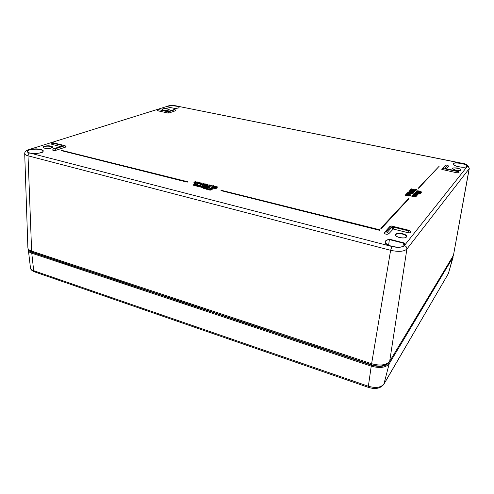 <?xml version="1.0" encoding="UTF-8"?>
<svg xmlns="http://www.w3.org/2000/svg" width="494" height="494" viewBox="0 0 494 494"><rect width="100%" height="100%" fill="white"/><g stroke="black" fill="none" stroke-linecap="round" stroke-linejoin="round"><path stroke-width="0.74" d="M416.633 192.808L416.059 192.444L416.992 192.413L419.696 193.197L416.633 192.808M417.307 193.944L414.268 193.506L416.757 194.55L413.521 194.309L417.411 194.778L417.239 194.352L418.35 193.691L414.824 192.907L417.307 193.944M418.412 191.641L418.122 191.956L416.899 191.555L417.912 191.45L418.362 191.919M407.636 195.278L405.531 194.803L407.686 195.544L409.236 195.482L409.069 195.118L411.07 195.315L406.111 194.198L408.519 195.062L407.636 195.278M205.763 185.713L204.973 185.281L206.572 184.571L207.486 184.799L205.763 185.713M209.938 186.534L207.999 186.059L211.827 185.522L209.265 184.886L208.894 185.083L210.605 185.509L207.153 186.133L207.912 186.633L209.938 186.534L208.999 187.103L209.018 186.732M419.313 192.691L415.979 192.092L415.306 192.376L416.405 193L419.752 193.599L420.425 193.315L419.313 192.691M405.333 195.013L405.271 195.365L407.624 195.902L409.205 195.649M411.613 191.4L411.027 191.684L409.02 191.153L413.287 192.475L413.947 192.302L413.842 191.931L411.613 191.4M416.263 195.272L417.387 194.902M204.954 188.128L204.152 187.689L205.776 186.967L206.696 187.195L204.954 188.128M380.794 228.302L381.146 228.808L408.976 198.625L408.6 198.539L380.794 228.302L381.207 228.407L408.976 198.625M381.146 228.808L381.207 228.407M197.316 181.909L195.136 182.545L194.784 182.323L196.069 181.601L195.439 181.446L193.951 182.311L195.593 182.78L194.617 183.286L195.254 183.447L197.952 182.07L197.316 181.909M202.169 183.12L201.533 182.959L200.268 183.614L200.119 183.959L200.663 184.225L202.163 184.583L204.065 183.589L201.256 184.077L200.897 183.848L202.169 183.12L201.107 184.027M418.511 192.512L418.566 192.178L420.555 192.654L421.277 192.37L416.911 191.141L416.226 191.345L416.362 191.734L418.566 192.178M418.332 193.796L420.345 193.574M53.858 142.89C52.716 142.568 51.919 142.994 51.469 144.162L60.274 146.564M210.222 189.474L209.363 189.165L211.117 188.887L210.561 188.418L212.834 188.646L212.087 188.165L209.894 188.257L209.851 188.708L208.61 189.122L209.394 189.634L211.358 189.573L210.222 189.474M203.991 188.276L206.06 188.189L207.48 187.3L206.72 186.818L204.67 186.911L203.238 187.794L203.973 188.646L206.041 188.56L207.48 187.3M407.272 193.463L406.556 193.685L406.815 194.185L408.6 193.833L409.489 194.266L408.884 194.469L409.205 194.722L410.218 194.389L407.272 193.463M446.335 168.794L448.33 166.392M53.92 148.743L54.84 148.972L64.893 145.687L53.63 142.914L52.827 143.167L62.102 145.452L62.238 146.033L53.457 148.787L52.574 150.015C53.111 150.54 54.186 150.651 55.797 150.343L65.838 147.027L66.134 146.798L64.893 145.687L65.838 147.027M411.477 193.086L411.928 192.574L408.235 191.993L411.737 192.777M408.186 192.302L408.235 191.993M187.485 181.687L61.38 150.287L187.485 181.687L187.269 182.156L187.282 181.792M194.272 184.836L195.55 184.04L194.914 183.885L193.463 184.886L197.421 185.997L199.354 184.991L197.075 185.54L196.155 185.256L197.446 184.515L196.81 184.355L195.173 185.065L194.272 184.836M388.617 245.283L389.377 239.584C386.833 239.936 385.437 240.714 385.19 241.906C383.739 246.111 404.259 249.55 404.296 245.08L403.518 243.184L402.863 246.475M159 109.662C158.278 109.378 157.666 109.699 157.172 110.631L167.719 112.996L168.275 111.891L174.783 109.761L173.993 109.6L168.633 111.348L167.046 111.36L158.889 109.68L168.275 111.891L169.047 112.99L175.771 110.668C175.382 109.68 174.703 109.322 173.74 109.6M29.35 149.67C26.293 150.824 26.398 151.93 29.652 152.973L391.952 246.506C397.997 247.809 402.141 247.5 404.376 245.586L467.293 166.422C467.695 165.268 465.774 164.206 461.544 163.236L176.543 105.988C173.326 105.438 170.572 105.45 168.275 106.019L28.461 149.744C28.244 149.725 24.539 151.047 24.7 153.64L27.886 247.852C27.979 249.192 29.226 250.273 31.622 251.106L371.611 363.701C380.281 366.035 386.308 365.239 389.68 361.318L406.883 249.062L469.269 168.578L453.449 255.367L389.68 361.318M198.298 182.582L198.279 182.947L198.082 182.335L199.138 182.638L199.613 182.916L199.366 183.151L196.785 183.002L198.81 183.583L200.002 183.305L200.311 182.811L198.082 182.335M167.719 112.996L169.047 112.99M419.634 192.345L419.085 192.036L419.412 191.888L420.548 192.259L419.634 192.345M200.539 186.411L199.613 186.121L200.897 185.38L200.255 185.219L198.823 186.232L201.286 186.985L202.806 187.35L204.72 186.337L201.885 186.837L201.521 186.602L202.806 185.855L202.163 185.695L200.539 186.411M208.647 189.363L209.376 190.011L210.444 190.11L211.339 189.943L211.358 189.573M205.035 185.602L207.276 185.046M203.3 188.023L203.973 188.646M196.785 183.002L197.02 183.614L198.792 183.953L199.99 183.675L200.373 182.953M213.383 185.695L212.716 186.405L212.093 185.88L213.383 185.695L212.093 185.88M412.447 192.938L412.385 193.29L413.095 193.444L413.342 192.895L412.447 192.938L413.342 192.895M413.095 193.444L413.157 193.092M201.725 186.788L202.806 185.855M415.485 195.741L413.003 195.155L413.064 194.803L415.682 195.457L412.496 195.408L415.188 196.266L411.928 196.019L415.843 196.495L415.676 196.062L416.794 195.396L413.064 194.803M414.077 191.005L413.212 191.215L410.539 190.443L413.577 190.826L414.034 191.252M212.834 188.646L212.679 189.227L212.049 188.696M210.623 188.745L212.037 188.93M414.639 193.111L414.577 193.463L417.041 194.037M203.269 185.225L205.547 183.959L204.905 183.799L203.015 184.793L203.658 184.954M206.43 184.311L204.127 185.528L206.856 185.769L208.264 184.898L206.43 184.311M213.377 187.615L212.482 187.38L212.723 187.14L216.397 186.658L213.816 186.016L213.445 186.213L215.168 186.646L211.722 187.269L212.494 187.776L213.377 187.615M193.463 185.009L193.988 185.528L195.247 185.645L195.266 185.281M221.028 190.233L221.003 190.61L379.707 230.358L379.898 229.815L221.028 190.233L379.769 229.957M403.518 243.184L403.783 242.85C407.322 246.173 399.769 248.568 391.97 246.487C383.807 243.406 382.936 240.967 389.371 239.182L403.783 242.85M403.518 243.19L389.377 239.59L389.371 239.182M167.454 106.945L175.024 108.482C179.933 107.995 180.434 107.167 176.519 105.994C171.159 105.302 168.102 105.611 167.361 106.926M199.811 186.306L200.897 185.38M387.45 363.393C384.011 366.32 378.787 366.795 371.76 364.825L32.524 252.261L29.325 250.013M212.679 187.516L216.026 187.214L216.397 186.658M201.527 184.423L201.509 184.787L202.151 184.947L202.163 184.583M204.213 188.016L206.486 187.442M415.226 189.986L411.292 188.819L415.72 190.357L416.448 189.579L415.046 189.27L415.565 189.622L415.226 189.986M207.196 186.368L207.894 186.998L208.999 187.103M414.219 191.536L414.849 191.345L414.732 190.987L410.502 190.048L409.822 190.332L410.903 190.943L414.219 191.536L414.157 191.888L414.818 191.505M414.083 193.71L414.021 194.062L416.485 194.642M416.263 192.697L419.394 193.339M412.626 191.746L413.25 192.129L411.693 191.956L412.626 191.746L412.996 192.228M408.933 230.29L391.409 225.974L385.944 231.902L387.364 232.254L391.723 227.394L393.897 227.252L408.445 230.84C409.489 230.908 409.619 230.754 408.834 230.371L391.236 226.036L389.84 226.505L384.709 232.168M211.765 187.504L212.476 188.146L213.581 188.251L214.519 187.683M407.371 194.105L409.273 194.426M209.579 189.363L210.66 189.418M410.174 193.382L407.729 192.808L407.785 192.456L410.378 193.105L407.408 192.851L409.551 193.58L410.563 193.673L411.49 193.043L407.785 192.456M417.467 194.685L417.93 194.352M208.11 186.374L211.457 186.077L211.827 185.522M419.307 192.246L420.264 192.394M415.905 196.396L416.374 196.056M194.994 182.508L196.069 181.601M204.127 185.608L204.794 186.226L205.887 186.343L208.005 185.516L208.264 184.898M420.832 191.172L416.813 190.758L420.795 191.4M198.816 186.349L199.354 186.874L200.613 186.998L200.632 186.627M200.613 186.998L202.145 187.454M411.008 192.37L408.964 191.505L409.02 191.153M416.17 191.697L416.3 192.086L416.362 191.734M415.293 192.635L415.497 193.055M409.816 190.585L411.422 191.425M414.923 196.359L412.434 195.766L412.496 195.408M195.254 183.447L195.235 183.817L194.599 183.657L194.617 183.286M416.43 195.927L416.609 195.599M413.466 194.642L413.521 194.309M194.457 184.96L195.55 184.04M421.036 192.061L421.666 192.197L421.728 191.851M416.905 191.141L416.813 190.758M417.986 194.222L418.35 193.691M418.103 194.253L418.165 193.895M442.71 169.874L443.167 168.522L457.339 171.443C458.148 171.498 458.228 171.399 457.574 171.152L445.897 168.75L444.847 168.133L447.397 165.286L446.292 165.058L441.815 169.411L456.894 172.807L458.994 172.659C459.259 172.085 458.809 171.572 457.648 171.122L457.672 171.177M203.269 185.157L202.626 184.997L202.244 185.194L203.269 185.157L202.867 185.725L202.886 185.355M207.974 188.714L207.542 189.307L205.961 189.128L205.979 188.757L207.566 188.936L207.974 188.714L207.042 188.702L209.314 187.485L208.659 187.319L205.979 188.757M411.928 196.019L411.866 196.377L414.231 196.915L415.825 196.618M207.696 188.714L209.314 187.485M416.547 195.957L416.794 195.396M410.78 190.647L413.873 191.283M407.365 193.457L407.21 193.055M216.397 188.202L215.477 188.183L217.687 186.973L217.039 186.812L214.421 188.239L216.397 188.202L215.977 188.788L216.002 188.418M413.083 192.833L413.916 192.444M194 182.552L194.92 183.132M409.792 194.667L409.736 195.019L410.144 194.624M411.113 193.568L411.298 193.247M439.197 166.212L418.461 187.986L418.826 188.06L439.197 166.212L418.826 188.06M202.157 187.189L202.787 187.72L202.806 187.35M410.174 189.344L410.428 190.005L411.366 189.61L410.174 189.344L410.489 189.653M198.279 182.947L199.44 183.107M411.292 188.819L411.23 189.165L415.658 190.709L416.448 189.579M202.787 187.72L204.72 186.337M411.675 193.129L411.928 192.574M415.281 189.918L414.861 189.468M203.639 185.318L205.547 183.959M405.914 194.401L405.858 194.76L408.322 195.346M417.09 191.758L418.264 191.944M409.94 194.012L411.057 193.685M384.313 232.89L384.215 233.075C385.221 234.261 386.672 234.557 388.568 233.958L393.267 229.043L407.828 232.649C409.384 232.952 410.31 232.841 410.619 232.31C410.996 231.686 410.452 231.013 408.989 230.303L408.834 230.371M379.707 230.358L379.898 229.815M61.38 150.287L61.392 150.633L187.269 182.156M418.461 187.986L418.764 188.412M210.79 189.424L211.117 188.887M196.773 185.837L197.402 186.368L199.354 184.991M195.247 185.645L196.76 186.102M196.359 185.441L197.446 184.515M216.113 188.195L217.687 186.973M214.421 188.239L214.402 188.609L215.977 188.788M213.445 186.213L214.05 186.738M208.894 185.083L209.487 185.602M202.244 185.194L202.867 185.725M202.151 184.947L204.065 183.589M200.113 184.071L201.515 184.688M195.235 183.817L196.785 183.021M196.828 183.002L197.952 182.07M421.666 192.197L421.913 191.647M420.196 193.006L421.203 192.623M411.199 190.079L411.366 189.61M413.787 191.888L414.157 191.888M411.91 192.679L412.57 192.802M411.236 193.599L411.49 193.043M409.26 195.531L410.817 195.877L411.07 195.315M210.759 189.418L210.777 189.072M197.402 186.368L197.421 185.997M206.616 189.295L206.634 188.924M215.057 188.776L215.075 188.405M207.542 189.307L207.566 188.936M216.026 187.214L216.045 186.843M415.658 190.709L415.72 190.357M414.954 190.554L415.016 190.202M407.371 194.482L407.426 194.142M411.829 192.024L412.564 192.098M410.817 195.877L410.878 195.525M212.679 189.227L212.704 188.856M212.716 186.405L212.741 186.04M211.457 186.077L211.475 185.707M408.822 194.809L408.884 194.469M409.174 195.834L409.236 195.482M416.825 195.291L416.887 194.932M415.812 195.173L415.874 194.84M420.314 193.759L420.375 193.407M53.63 142.914L65.122 145.662M52.827 143.167L52.068 144.532M205.072 188.764L205.09 188.393M444.847 168.133L445.631 168.689M447.397 165.286L448.311 166.564M54.84 148.972L55.797 150.343M174.783 109.761L175.543 110.847M371.611 363.701L390.624 250.304C398.553 252.02 403.975 251.607 406.883 249.062C406.963 247.358 406.13 246.197 404.376 245.586M209.376 190.011L209.394 189.634M208.635 189.634L208.653 189.264M207.116 184.997L207.134 184.626M206.554 184.935L206.572 184.571M203.287 188.313L203.306 187.942M198.792 183.953L198.81 183.583M197.569 183.824L197.588 183.453M212.006 188.881L212.025 188.51M416.677 193.932L416.732 193.574M193.988 185.528L194.006 185.157M408.643 195.994L408.705 195.636M371.76 364.825L371.926 363.806M32.524 252.261L32.481 251.39M212.704 187.51L212.723 187.14M211.062 188.671L211.08 188.3M206.319 187.393L206.338 187.022M205.757 187.337L205.776 186.967M207.894 186.998L207.912 186.633M414.787 191.697L414.849 191.345M452.374 168.627C452.436 167.102 461.359 168.534 460.859 169.998C461.581 170.461 459.877 170.523 455.746 170.183C450.726 168.3 451.337 167.571 457.561 168.003C462.6 169.88 461.989 170.609 455.734 170.189L452.374 168.627M416.121 194.531L416.183 194.179M419.69 193.951L419.752 193.599M416.325 192.691L416.386 192.339M213.581 188.251L213.599 187.881M212.476 188.146L212.494 187.776M210.537 189.387L210.555 189.017M209.919 189.313L209.938 188.943M193.45 185.256L193.463 184.886M417.899 194.525L417.961 194.173M417.615 194.667L417.677 194.309M208.135 186.368L208.153 186.003M418.523 193.839L418.585 193.487M419.937 192.296L419.999 191.944M419.357 192.24L419.412 191.888M416.343 196.235L416.405 195.877M416.053 196.377L416.115 196.019M205.887 186.343L205.905 185.972M204.794 186.226L204.812 185.855M200.811 187.183L200.83 186.812M411.249 192.425L411.304 192.117M415.405 192.993L415.466 192.641M409.816 193.278L409.872 192.926M211.753 187.788L211.772 187.417M409.921 190.943L409.977 190.591M415.114 195.63L415.17 195.278M205.276 187.454L205.294 187.084M414.552 196.242L414.614 195.883M40.724 149.435C48.295 151.281 37.248 154.918 29.689 152.961C22.187 151.022 33.425 147.527 40.724 149.435M40.564 149.707C42.175 150.133 43.015 150.67 43.064 151.312C43.941 153.875 26.837 154.184 27.423 151.578C27.003 149.663 35.939 148.416 40.564 149.707M62.102 145.452L61.454 146.181M62.238 146.033L53.63 148.731M457.339 171.443L456.894 172.807M167.423 106.932L175.037 108.476C180.39 107.939 178.507 107.636 179.05 107.507C179.421 105.735 167.25 105.148 167.503 106.945L167.503 106.945M415.256 197.007L415.318 196.649M414.231 196.915L414.293 196.556M413.515 191.178L413.577 190.826M410.841 191.295L410.903 190.943M201.268 187.356L201.286 186.985M31.622 251.106L28.022 155.808L390.624 250.304L391.952 246.506M24.7 153.64C24.774 154.505 25.879 155.227 28.022 155.808C28.072 154.387 28.615 153.443 29.652 152.973M453.449 255.367L469.109 168.929C469.207 167.651 468.602 166.818 467.293 166.422M413.886 192.654L413.947 192.302M413.225 192.827L413.287 192.475M193.994 182.799L194.006 182.434M410.1 194.852L410.162 194.5M410.841 190.647L410.897 190.295M199.119 183.002L199.138 182.638M167.503 109.057L169.059 109.835C169.275 109.582 169.442 110.78 163.582 110.143L162.1 109.526C162.773 108.81 164.576 108.649 167.503 109.057M199.354 186.874L199.366 186.504M198.804 186.602L198.823 186.232M158.889 109.68L167.157 111.341M158.352 109.847L157.796 110.946M194.525 183.058L194.543 182.694M446.292 165.058L445.162 165.478L442.173 168.775M210.444 190.11L210.463 189.739M416.936 192.765L416.992 192.413M395.503 234.996C396.268 233.625 398.602 233.322 402.505 234.088C405.179 234.829 406.519 235.743 406.525 236.83C405.957 237.991 403.61 238.219 399.492 237.515C396.75 236.663 395.422 235.823 395.503 234.996M415.781 196.853L415.843 196.495M419.029 193.234L419.091 192.882M407.958 195.235L408.019 194.877M417.232 191.746L417.294 191.394M410.502 194.025L410.563 193.673M399.455 237.528C392.31 235.731 395.626 231.945 402.635 233.73C409.736 235.453 406.636 239.343 399.455 237.528M44.608 148.188C39.94 147.089 46.677 144.97 50.999 146.144C55.686 147.212 49.023 149.379 44.608 148.188M163.545 110.143C159.648 109.353 163.786 108.05 167.614 108.847C171.511 109.625 167.429 110.952 163.545 110.143M461.532 163.248C470.702 164.971 467.843 168.676 458.63 166.719C449.367 164.916 452.59 161.34 461.532 163.248M204.108 185.898L204.127 185.528M407.624 195.902L407.686 195.544M195.896 186.003L195.908 185.639M420.493 193.006L420.555 192.654M206.041 188.56L206.06 188.189M417.35 195.13L417.411 194.778M50.845 146.422L52.333 147.354L50.308 148.286C47.405 148.83 43.392 148.052 43.54 147.737L43.311 147.447C44.367 146.193 46.881 145.853 50.845 146.422M211.654 188.733L211.673 188.362M195.439 185.83L195.451 185.466M208.406 186.331L208.425 185.96M168.275 106.019L28.794 149.639M206.838 186.139L206.856 185.769M417.85 191.802L417.912 191.45M412.015 192.703L412.07 192.351M411.903 192.024L411.959 191.672M212.976 187.467L212.994 187.103M411.027 193.87L411.088 193.518M176.543 105.988L461.624 163.174M173.993 109.6L168.38 111.348M168.633 111.348L167.238 111.36M207.221 187.924L207.239 187.553M385.944 231.902L384.523 232.371L384.215 233.075M387.364 232.254L388.568 233.958M197.02 183.614L197.038 183.243M207.184 186.646L207.202 186.275M391.723 227.394L392.909 229.068M393.897 227.252L393.267 229.043M206.078 185.052L206.097 184.688M411.44 190.715L411.502 190.363M408.445 230.84L407.828 232.649M200.644 184.589L200.663 184.225M208.005 185.516L208.023 185.151M461.544 163.236L461.668 163.181C466.027 163.607 468.565 165.41 469.269 168.578M200.107 184.324L200.119 183.959M453.035 164.082C453.103 161.6 467.935 163.965 467.096 166.336C466.219 167.361 463.403 167.491 458.642 166.713C454.906 165.793 453.035 164.916 453.035 164.082M28.609 249.408C28.732 250.662 29.912 251.668 32.147 252.446L371.556 365.146C379.738 367.357 385.431 366.597 388.63 362.88L389.111 362.083M34.574 271.879L33.697 270.693C31.764 270.002 30.69 269.088 30.48 267.958L30.474 267.902M448.595 273.009L453.202 255.787M448.231 273.837L383.906 384.029L389.204 363.745L453.023 257.281L452.671 256.664M383.659 384.585L383.906 384.029C380.96 387.592 375.78 388.333 368.357 386.252L371.229 366.14C379.849 368.468 385.839 367.672 389.204 363.745L388.63 362.88M32.147 252.446L31.764 253.2L371.229 366.14L371.556 365.146M28.065 250.18C28.294 251.421 29.529 252.428 31.764 253.2L33.697 270.693L368.357 386.252L368.407 387.376L34.345 271.805C31.82 270.693 30.529 269.409 30.48 267.958L28.22 248.908M368.487 387.401L368.407 387.376C375.317 389.513 380.436 388.525 383.764 384.406L448.311 273.695L453.189 256.911M409.285 195.383L409.23 195.741M420.425 193.315L420.363 193.667M203.238 187.794L203.219 188.165M391.347 225.962L390.069 226.264M193.407 184.762L193.389 185.133M416.176 191.45L416.115 191.802M415.306 192.376L415.244 192.728M211.722 187.269L211.698 187.64M409.822 190.332L409.761 190.684M457.617 171.115L445.971 168.72M418.004 194.086L417.943 194.438M193.951 182.311L193.932 182.675M410.218 194.389L410.162 194.747M416.454 195.791L416.393 196.149M204.065 185.386L204.047 185.75M414.898 191.252L414.837 191.604M417.467 194.667L417.405 195.019M415.905 196.377L415.843 196.736M421.277 192.37L421.215 192.722M176.741 105.963C173.431 105.37 170.449 105.389 167.793 106.006M207.153 186.133L207.128 186.504M406.494 193.796L406.432 194.154M442.019 168.942L441.815 169.411M448.348 166.497C448.293 165.15 447.292 164.749 445.353 165.28M411.138 193.426L411.076 193.784M445.94 168.713L445.576 168.67M198.761 186.108L198.742 186.473M413.997 192.203L413.935 192.555M200.058 183.83L200.045 184.194M208.61 189.122L208.592 189.492"/></g></svg>
